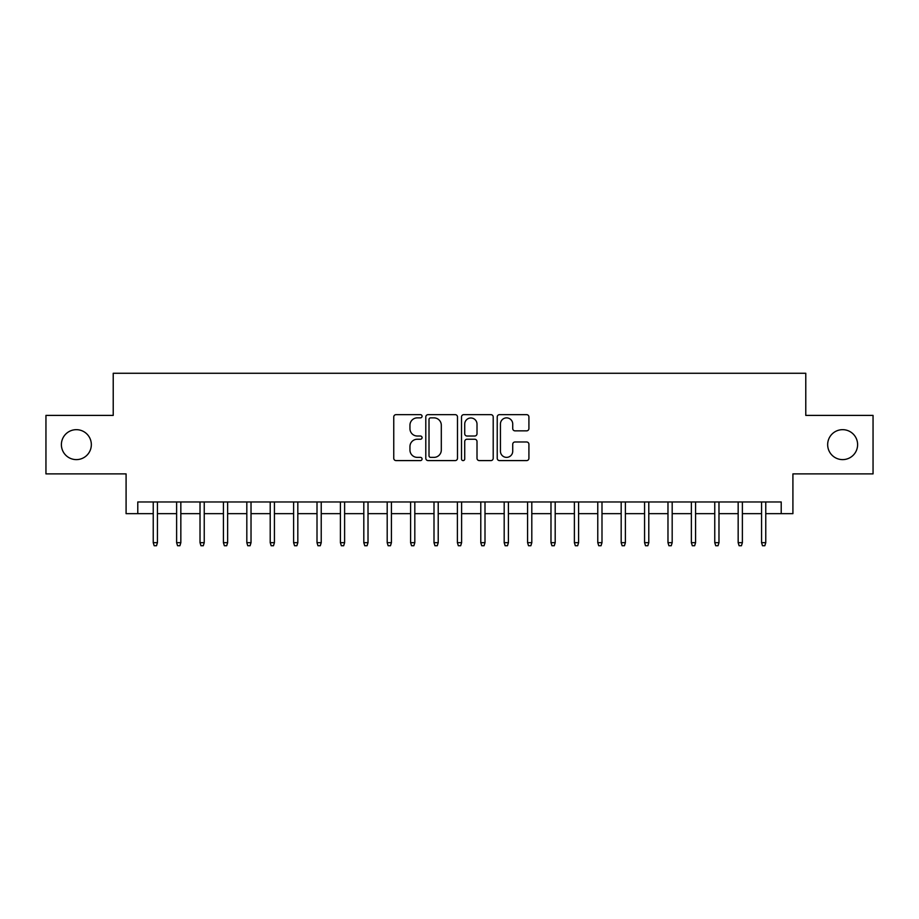 <?xml version="1.0" encoding="UTF-8"?>
<svg xmlns="http://www.w3.org/2000/svg" width="919" height="919" viewBox="0 0 919 919"><rect width="100%" height="100%" fill="white"/><g stroke="black" fill="none" stroke-linecap="round" stroke-linejoin="round"><path stroke-width="1.38" d="M422.062 416.261A1.608 1.608 0 0 0 420.454 414.653L396.055 414.653A2.297 2.297 0 0 0 393.757 416.95L393.757 458.294A2.297 2.297 0 0 0 396.055 460.591L420.454 460.591A1.608 1.608 0 0 0 422.062 458.983A1.608 1.608 0 0 0 420.454 457.375L417.295 457.375A7.352 7.352 0 0 1 409.954 450.023L409.954 446.577A7.352 7.352 0 0 1 417.295 439.236L420.454 439.236A1.608 1.608 0 0 0 422.062 437.628A1.608 1.608 0 0 0 420.454 436.02L417.295 436.02A7.352 7.352 0 0 1 409.954 428.668L409.954 425.221A7.352 7.352 0 0 1 417.295 417.869L420.454 417.869A1.608 1.608 0 0 0 422.062 416.261M827.663 444.647A14.98 14.98 0 0 0 842.631 459.615A14.98 14.98 0 0 0 857.611 444.647A14.98 14.98 0 0 0 842.631 429.667A14.98 14.98 0 0 0 827.663 444.647M61.389 444.647A14.98 14.98 0 0 0 76.369 459.615A14.98 14.98 0 0 0 91.337 444.647A14.98 14.98 0 0 0 76.369 429.667A14.98 14.98 0 0 0 61.389 444.647M526.621 430.85A2.297 2.297 0 0 0 528.919 428.553L528.919 416.95A2.297 2.297 0 0 0 526.621 414.653L499.522 414.653A2.297 2.297 0 0 0 497.225 416.95L497.225 458.294A2.297 2.297 0 0 0 499.522 460.591L526.621 460.591A2.297 2.297 0 0 0 528.919 458.294L528.919 444.279A2.297 2.297 0 0 0 526.621 441.982L515.019 441.982A2.297 2.297 0 0 0 512.722 444.279L512.722 451.229A6.146 6.146 0 0 1 506.576 457.375A6.146 6.146 0 0 1 500.441 451.229L500.441 424.015A6.146 6.146 0 0 1 506.576 417.869A6.146 6.146 0 0 1 512.722 424.015L512.722 428.553A2.297 2.297 0 0 0 515.019 430.85L526.621 430.85M137.781 513.664L137.781 501.969L781.219 501.969L781.219 513.664L792.913 513.664L792.913 473.894L873.05 473.894L873.05 415.399L805.779 415.399L805.779 373.275L113.221 373.275L113.221 415.399L45.95 415.399L45.95 473.894L126.087 473.894L126.087 513.664L153.232 513.664M457.49 416.95A2.297 2.297 0 0 0 455.192 414.653L428.093 414.653A2.297 2.297 0 0 0 425.796 416.95L425.796 458.294A2.297 2.297 0 0 0 428.093 460.591L455.192 460.591A2.297 2.297 0 0 0 457.49 458.294L457.49 416.95M463.808 414.653L490.907 414.653A2.297 2.297 0 0 1 493.204 416.95L493.204 458.294A2.297 2.297 0 0 1 490.907 460.591L479.304 460.591A2.297 2.297 0 0 1 477.007 458.294L477.007 441.522A2.297 2.297 0 0 0 474.709 439.236L467.024 439.236A2.297 2.297 0 0 0 464.727 441.522L464.727 458.983A1.608 1.608 0 0 1 463.119 460.591A1.608 1.608 0 0 1 461.51 458.983L461.51 416.95A2.297 2.297 0 0 1 463.808 414.653M157.436 513.664L176.62 513.664M180.836 513.664L200.02 513.664M204.236 513.664L223.42 513.664M227.636 513.664L246.82 513.664M251.025 513.664L270.209 513.664M274.425 513.664L293.609 513.664M297.825 513.664L317.009 513.664M321.225 513.664L340.409 513.664M344.614 513.664L363.809 513.664M368.014 513.664L387.198 513.664M391.414 513.664L410.598 513.664M414.814 513.664L433.998 513.664M438.214 513.664L457.398 513.664M461.602 513.664L480.786 513.664M485.002 513.664L504.186 513.664M508.402 513.664L527.586 513.664M531.802 513.664L550.986 513.664M555.191 513.664L574.386 513.664M578.591 513.664L597.775 513.664M601.991 513.664L621.175 513.664M625.391 513.664L644.575 513.664M648.791 513.664L667.975 513.664M672.18 513.664L691.364 513.664M695.58 513.664L714.764 513.664M718.98 513.664L738.164 513.664M742.38 513.664L761.564 513.664M765.768 513.664L781.219 513.664M430.62 417.869A1.608 1.608 0 0 0 429.012 419.478L429.012 455.767A1.608 1.608 0 0 0 430.62 457.375L433.952 457.375A7.352 7.352 0 0 0 441.304 450.023L441.304 425.221A7.352 7.352 0 0 0 433.952 417.869L430.62 417.869M477.007 424.13A6.146 6.146 0 0 0 470.873 417.984A6.146 6.146 0 0 0 464.727 424.13L464.727 433.722A2.297 2.297 0 0 0 467.024 436.02L474.709 436.02A2.297 2.297 0 0 0 477.007 433.722L477.007 424.13M153.232 542.681L154.162 545.725L156.506 545.725L157.436 542.681L153.232 542.681L153.232 501.969M157.436 542.681L157.436 501.969M176.62 542.681L177.562 545.725L179.906 545.725L180.836 542.681L176.62 542.681L176.62 501.969M180.836 542.681L180.836 501.969M200.02 542.681L200.962 545.725L203.294 545.725L204.236 542.681L200.02 542.681L200.02 501.969M204.236 542.681L204.236 501.969M223.42 542.681L224.351 545.725L226.694 545.725L227.636 542.681L223.42 542.681L223.42 501.969M227.636 542.681L227.636 501.969M246.82 542.681L247.751 545.725L250.094 545.725L251.025 542.681L246.82 542.681L246.82 501.969M251.025 542.681L251.025 501.969M270.209 542.681L271.151 545.725L273.494 545.725L274.425 542.681L270.209 542.681L270.209 501.969M274.425 542.681L274.425 501.969M293.609 542.681L294.551 545.725L296.883 545.725L297.825 542.681L293.609 542.681L293.609 501.969M297.825 542.681L297.825 501.969M317.009 542.681L317.951 545.725L320.283 545.725L321.225 542.681L317.009 542.681L317.009 501.969M321.225 542.681L321.225 501.969M340.409 542.681L341.34 545.725L343.683 545.725L344.614 542.681L340.409 542.681L340.409 501.969M344.614 542.681L344.614 501.969M363.809 542.681L364.74 545.725L367.083 545.725L368.014 542.681L363.809 542.681L363.809 501.969M368.014 542.681L368.014 501.969M387.198 542.681L388.14 545.725L390.483 545.725L391.414 542.681L387.198 542.681L387.198 501.969M391.414 542.681L391.414 501.969M410.598 542.681L411.54 545.725L413.872 545.725L414.814 542.681L410.598 542.681L410.598 501.969M414.814 542.681L414.814 501.969M433.998 542.681L434.928 545.725L437.272 545.725L438.214 542.681L433.998 542.681L433.998 501.969M438.214 542.681L438.214 501.969M457.398 542.681L458.328 545.725L460.672 545.725L461.602 542.681L457.398 542.681L457.398 501.969M461.602 542.681L461.602 501.969M480.786 542.681L481.728 545.725L484.072 545.725L485.002 542.681L480.786 542.681L480.786 501.969M485.002 542.681L485.002 501.969M504.186 542.681L505.128 545.725L507.46 545.725L508.402 542.681L504.186 542.681L504.186 501.969M508.402 542.681L508.402 501.969M527.586 542.681L528.517 545.725L530.86 545.725L531.802 542.681L527.586 542.681L527.586 501.969M531.802 542.681L531.802 501.969M550.986 542.681L551.917 545.725L554.26 545.725L555.191 542.681L550.986 542.681L550.986 501.969M555.191 542.681L555.191 501.969M574.386 542.681L575.317 545.725L577.66 545.725L578.591 542.681L574.386 542.681L574.386 501.969M578.591 542.681L578.591 501.969M597.775 542.681L598.717 545.725L601.049 545.725L601.991 542.681L597.775 542.681L597.775 501.969M601.991 542.681L601.991 501.969M621.175 542.681L622.117 545.725L624.449 545.725L625.391 542.681L621.175 542.681L621.175 501.969M625.391 542.681L625.391 501.969M644.575 542.681L645.506 545.725L647.849 545.725L648.791 542.681L644.575 542.681L644.575 501.969M648.791 542.681L648.791 501.969M667.975 542.681L668.906 545.725L671.249 545.725L672.18 542.681L667.975 542.681L667.975 501.969M672.18 542.681L672.18 501.969M691.364 542.681L692.306 545.725L694.649 545.725L695.58 542.681L691.364 542.681L691.364 501.969M695.58 542.681L695.58 501.969M714.764 542.681L715.706 545.725L718.038 545.725L718.98 542.681L714.764 542.681L714.764 501.969M718.98 542.681L718.98 501.969M738.164 542.681L739.094 545.725L741.438 545.725L742.38 542.681L738.164 542.681L738.164 501.969M742.38 542.681L742.38 501.969M761.564 542.681L762.494 545.725L764.838 545.725L765.768 542.681L761.564 542.681L761.564 501.969M765.768 542.681L765.768 501.969"/></g></svg>
